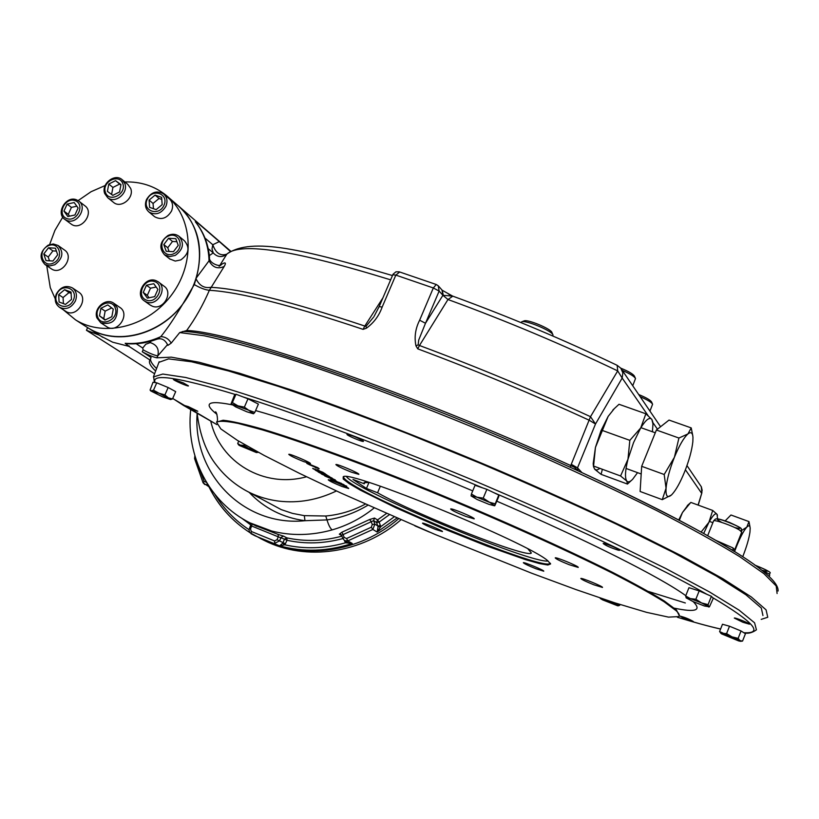 <?xml version="1.0" encoding="UTF-8"?>
<svg xmlns="http://www.w3.org/2000/svg" width="819" height="819" viewBox="0 0 819 819"><rect width="100%" height="100%" fill="white"/><g stroke="black" fill="none" stroke-linecap="round" stroke-linejoin="round"><path stroke-width="1.23" d="M262.899 539.752L264.281 540.448C305.815 561.578 361.937 553.634 400.89 519.85M264.281 540.448L261.804 539.199C303.337 560.329 359.428 552.467 398.505 518.816C359.428 552.467 303.337 560.329 261.804 539.199L260.422 538.503M249.447 528.603L250.491 528.91L251.279 531.459L251.013 533.701L255.108 535.831L279.576 545.833L284.879 544.83L282.565 543.325L279.576 545.833C303.286 552.354 327.508 551.556 352.231 543.427L348.055 542.577L344.666 540.653L347.788 540.898L372.86 529.443L377.139 532.053L396.877 518.11M251.279 531.459L274.58 540.949L274.672 543.345L279.555 540.847L281.112 537.366L283.446 536.097L278.173 534.418L278.296 536.834L284.51 539.137L282.964 542.598L277.017 539.701L278.296 536.834L251.679 526.023L252.139 523.986M250.89 525.102L251.679 526.023L250.491 528.91M394.093 516.891L380.692 526.709L378.04 526.76L377.139 532.053L380.692 526.709L380.395 525.542L377.846 525.982L374.856 524.119L372.287 524.559L371.253 521.703L373.597 520.649L376.597 522.522L378.04 526.76M341.615 535.298L342.864 538.585L344.666 540.653L342.864 538.585L344.185 537.418L346.591 538.513L371.283 527.221L372.86 529.443L374.856 524.119L373.597 520.649L374.498 518.048L369.645 519.502L371.253 521.703L343.069 534.602L341.912 532.207L339.322 534.172L341.533 535.114M340.755 534.316L341.523 535.196L343.069 534.602L344.185 537.418M344.389 540.489L345.444 542.823L346.519 541.697M342.854 538.564C323.925 543.673 305.323 544.236 287.029 540.284L286.845 537.868L284.51 539.137L287.029 540.284L284.879 544.83C304.709 549.293 324.897 548.628 345.444 542.823L352.231 543.427L347.788 540.898L346.591 538.513M190.673 409.807C185.718 456.101 209.193 502.579 249.928 522.839L271.662 531.019C291.39 536.005 311.558 535.626 332.186 529.893C330.344 528.552 328.614 525.235 326.996 519.911L304.985 520.71L304.31 515.653L325.757 516.011C339.527 514.762 352.702 510.8 365.294 504.135M325.757 516.011L326.996 519.911C341.462 517.823 355.067 512.94 367.813 505.262M332.186 529.893C347.573 525.419 361.527 518.13 374.037 508.046M149.048 297.788L147.307 295.372L150.491 288.206L156.183 287.029M143.253 292.434L146.447 285.237L153.767 283.712L157.903 289.404L154.709 296.621L147.369 298.136L143.253 292.434L147.307 295.372M150.491 288.206L146.447 285.237M155.989 280.641C144.943 276.003 134.316 294.83 144.513 301.013L146.499 302.037C157.453 306.716 168.161 288.083 158.169 281.777L155.989 280.641M154.719 281.593C143.98 277.59 135.667 296.273 146.478 300.143C157.258 304.197 165.581 285.401 154.719 281.593M149.949 304.914L152.303 306.193C163.196 310.851 173.833 292.352 163.882 286.077L158.579 282.094M105.334 319.881L103.747 318.663L105.149 311.128L111.712 307.924M100.921 308.282L107.791 304.914L113.268 309.121L111.855 316.697L104.965 320.065L99.508 315.847L100.921 308.282L105.149 311.128M103.747 318.663L99.508 315.847M117.332 307.913L113.687 303.163C105.846 297.389 93.171 308.538 96.918 317.895L100.737 322.778C112.09 325.256 117.619 320.29 117.332 307.913M115.305 308.118C111.538 296.99 93.704 305.733 97.594 316.779C101.3 327.958 119.246 319.205 115.305 308.118M106.521 326.576L106.828 326.781C117.516 334.162 130.856 313.912 119.687 307.299L114.025 303.399M63.421 303.624L63.063 297.543L69.001 292.598L71.12 293.386M64.629 289.68L71.038 292.066L71.478 299.426L65.5 304.402L59.091 302.006L58.661 294.645L64.629 289.68L69.001 292.598M63.063 297.543L58.661 294.645M75.348 301.064C77.457 295.424 76.433 291.011 72.267 287.817C65.807 284.93 60.493 286.988 56.337 293.98C54.197 299.693 55.262 304.146 59.552 307.34C65.981 310.094 71.243 308.005 75.348 301.064M73.382 300.133C78.675 288.513 62.009 282.36 56.89 293.99C51.566 305.548 68.212 311.814 73.382 300.133M65.592 311.23L65.868 311.404C76.413 318.591 89.537 298.423 78.501 292.014L72.574 288.022M49.488 260.8L48.219 257.043L52.907 250.88L56.409 251.085M55.426 248.198L57.668 254.801L52.959 261.015L46.007 260.596L43.786 253.982L48.495 247.788L55.426 248.198M52.907 250.88L48.495 247.788M48.219 257.043L43.786 253.982M54.76 264.762C62.93 258.548 64.025 252.119 58.047 245.465L53.317 243.97L48.147 245.157C39.936 251.443 38.892 257.903 45.014 264.537L49.672 265.94L54.76 264.762M53.614 262.971C64.66 257.575 58.804 240.397 47.871 245.956C36.886 251.31 42.639 268.499 53.614 262.971M51.085 268.663L51.382 268.857C61.599 276.167 75.041 256.46 64.322 249.918L58.364 245.69M111.599 194.472L112.92 187.438L119.656 184.06L120.884 184.961M119.574 191.963L112.787 195.352L107.402 191.38L108.784 184.04L115.551 180.651L120.956 184.603L119.574 191.963M119.656 184.06L115.551 180.651M112.92 187.438L108.784 184.04M104.74 193.591L107.709 197.707C115.203 204.085 128.747 192.885 124.836 183.538L122 179.556C114.558 173.004 100.839 184.173 104.74 193.591M105.405 192.383C109.07 203.112 126.73 194.298 122.84 183.661C119.113 172.973 101.556 181.787 105.405 192.383M113.257 202.17L113.657 202.498C121.11 208.835 134.572 197.717 130.671 188.421L127.846 184.459L122.42 179.904M169.083 251.464L167.741 247.737L172.492 241.462L176.894 241.707M166.226 251.3L163.8 244.574L168.581 238.268L175.788 238.667L178.235 245.393L173.444 251.709L166.226 251.3M167.741 247.737L163.8 244.574M172.492 241.462L168.581 238.268M168.008 235.483C159.848 241.523 158.691 247.962 164.517 254.801L169.605 256.613L175.235 255.426C183.343 249.467 184.562 243.059 178.89 236.2C175.645 233.906 172.021 233.671 168.008 235.483M167.864 236.292C156.542 241.759 162.817 259.224 174.119 253.583C185.503 248.085 179.115 230.61 167.864 236.292M169.738 258.937L175.235 261.077L180.825 259.899C188.882 253.992 190.09 247.625 184.449 240.796L179.351 236.578M153.45 208.691L153.061 203.45L159.04 198.474L161.783 199.416M156.153 209.633L149.611 207.361L149.089 200.102L155.088 195.106L161.63 197.359L162.172 204.627L156.153 209.633M159.04 198.474L155.088 195.106M153.061 203.45L149.089 200.102M146.509 199.529C144.543 204.637 145.373 208.804 148.976 212.029C155.712 215.592 161.363 213.657 165.929 206.234C167.864 201.198 167.086 197.082 163.585 193.857C156.828 190.162 151.146 192.055 146.509 199.529M147.164 199.437C141.902 210.944 158.906 216.881 163.995 205.252C169.226 193.683 152.211 187.868 147.164 199.437M154.259 216.39L154.699 216.759C161.394 220.301 167.004 218.386 171.54 211.015C173.464 206.009 172.676 201.914 169.205 198.71L164.046 194.257M69.584 216.165L68.284 214.353L71.427 207.391L76.822 206.204M78.102 207.985L74.939 214.987L67.864 216.544L63.954 211.097L67.117 204.115L74.181 202.549L78.102 207.985M71.427 207.391L67.117 204.115M68.284 214.353L63.954 211.097M66.994 220.516C77.395 224.846 87.95 207.002 78.593 200.921L76.372 199.754C65.889 195.454 55.416 213.462 64.936 219.451L66.994 220.516M66.923 218.612C77.262 222.389 85.483 204.146 75.061 200.604C64.762 196.888 56.552 215.018 66.923 218.612M70.803 223.812L71.151 224.068C81.02 231.716 95.117 212.571 84.705 205.661L78.962 201.208M682.831 617.731L693.386 621.549C689.475 619.205 685.042 617.393 680.098 616.113L682.831 617.731M188.309 406.613L184.47 405.487C188.534 408.016 192.967 409.94 197.768 411.24L188.309 406.613M183.487 382.964L173.393 379.32C172.574 379.955 188.339 386.824 188.472 385.882L183.487 382.964M363.012 440.796C356.49 437.172 351.146 435.012 346.99 434.316C345.946 435.084 363.186 442.444 363.462 441.359L363.012 440.796M618.314 550.204L619.696 550.317C620.884 549.621 603.511 542.465 603.163 543.509C605.61 545.526 610.657 547.757 618.314 550.204M742.813 622.235L749.426 624.191C750.48 623.668 734.592 617.219 734.295 618.058L742.813 622.235M648.464 591.461L685.339 602.979M762.95 615.55L761.312 608.036L745.955 594.819L716.308 576.003L672.727 552.16L616.779 524.334C574.16 504.258 528.603 483.875 480.108 463.196L407.882 433.783C360.677 415.468 317.516 399.672 278.388 386.394L228.511 370.956L191.626 361.803L168.571 358.876L158.927 362.336M314.691 467.025L316.185 468.13L314.691 467.025M322.645 472.194L325.266 473.791L316.38 470.28C311.578 468.079 311.466 467.854 316.011 469.604L322.645 472.194M322.666 473.679L325.471 474.6C330.876 477.139 330.272 477.037 323.659 474.293C319.891 473.341 314.65 470.096 322.666 473.679L322.85 473.873M330.743 479.279L344 484.715L336.066 482.145L341.933 483.937L335.759 481.459L339.824 482.79L330.743 479.279M676.166 610.718C679.115 613.554 679.995 615.499 678.777 616.574L668.509 617.127L646.539 612.336L614.956 602.886L575.931 589.567L531.613 573.198L435.155 534.479L340.95 493.048L299.416 473.331L264.199 455.446L237.346 440.325L220.854 428.941L216.585 422.276C219.082 420.659 226.269 421.038 238.134 423.403L262.418 429.893C301.812 441.748 363.145 464.127 430.548 491.554C498.198 519.338 565.059 549.395 612.233 573.065C634.101 584.316 651.351 593.857 663.984 601.689L676.166 610.718M547.737 560.739L550.593 563.963L547.85 565.018L539.373 563.544L525.839 559.725L487.356 546.232L440.857 527.631L395.526 507.626L360.35 490.151L349.109 483.568L343.212 479.002L343.202 476.781C348.628 469.338 528.429 542.987 547.737 560.739M535.974 568.765C528.316 565.673 524.109 563.646 523.341 562.704C523.525 561.701 544.983 570.628 543.755 571.201L535.974 568.765M593.877 584.797C585.882 581.572 581.531 579.463 580.814 578.49C581.07 577.385 603.849 586.813 602.477 587.448L593.877 584.797M569.246 564.721C560.667 561.271 555.999 558.998 555.221 557.882C555.538 556.654 579.719 566.676 578.214 567.424L569.246 564.721M465.673 516.369C456.592 512.714 451.586 510.257 450.645 508.988C450.931 507.657 475.696 518.058 474.191 518.877L465.673 516.369M351.259 472.123C342.127 468.437 337.008 465.929 335.882 464.588C336.087 463.278 360.237 473.556 358.845 474.355L351.259 472.123M303.542 461.537C294.85 458.016 289.926 455.62 288.769 454.35C288.892 453.173 311.66 462.899 310.421 463.605L303.542 461.537M341.973 486.455C333.865 483.169 329.299 480.968 328.255 479.842C328.358 478.787 349.826 487.909 348.669 488.513L341.973 486.455M435.38 529.371C427.682 526.248 423.392 524.191 422.502 523.187C422.635 522.205 443.57 531.009 442.424 531.572L435.38 529.371M337.08 482.657L346.734 486.169L337.08 482.657M333.149 479.463L336.65 481.275L333.149 479.463M328.532 477.078C336.21 480.139 336.681 480.497 329.955 478.153C323.403 475.491 322.932 475.133 328.532 477.078M325.45 475.255C333.241 478.398 333.62 478.726 326.586 476.218C319.963 473.505 319.584 473.177 325.45 475.255M319.963 471.949L322.952 472.962C328.204 475.47 327.498 475.317 320.843 472.532C316.666 471.386 312.07 468.376 319.963 471.949L320.045 472.102M317.434 469.553L319.543 470.884L317.434 469.553M317.844 467.69L319.144 468.796L309.715 464.875C305.426 462.786 305.763 462.755 310.718 464.762L317.844 467.69M549.928 563.359L549.928 563.359C545.864 571.488 382.319 505.364 349.713 482.739C345.106 479.678 343.11 477.661 343.755 476.689L343.775 476.658M338.349 482.217L339.639 482.637M337.541 482.145L336.22 481.613M340.509 483.384L341.738 483.783M343.591 484.5L336.015 482.022M341.288 483.271L338.81 482.555M328.941 477.313C324.375 475.726 324.989 476.085 330.784 478.388C335.452 480.006 334.838 479.647 328.941 477.313M327.027 476.525L325.45 476.095M335.319 479.934L332.954 479.176M325.552 476.248L324.539 475.706M325.819 475.481C321.038 473.791 321.591 474.129 327.487 476.494C332.381 478.224 331.818 477.886 325.819 475.481M323.525 474.539L322.143 474.181M332.217 478.132L330.252 477.508M322.246 474.334L321.222 473.781M325.276 474.59C318.919 472.583 335.094 478.839 325.276 474.59M320.188 472.676C315.356 471.171 327.989 476.023 320.188 472.676M328.603 476.126L327.938 475.644M323.74 474.242L322.563 473.884M319.134 472.471L318.069 471.887M329.525 476.525L328.143 476.085M322.706 472.932C315.909 470.71 332.473 477.211 322.706 472.932M317.455 470.925C312.274 469.256 325.235 474.303 317.455 470.925M325.931 474.426L325.235 473.935M321.028 472.522L319.758 472.113M316.298 470.679L315.233 470.096M326.842 474.836L325.44 474.385M323.771 472.993L322.983 472.328M314.148 469.215L312.704 468.376M324.959 473.577L324.068 473.198M319.287 470.69L317.721 469.666M316.052 467.977L314.865 467.096M308.118 464.056L306.726 463.267M319.062 468.663L318.192 468.294M449.641 294.625L448.372 293.98M552.845 334.633L551.955 332.586C551.617 329.115 527.549 319.021 524.088 320.894L524.027 320.925M552.774 335.985L552.989 334.981C552.62 331.101 525.542 319.738 521.683 321.847L521.099 322.369M635.349 378.204L634.469 376.218C633.251 374.099 628.695 371.416 620.782 368.171L617.168 365.335L617.7 370.905L590.509 416.687L570.761 465.571L574.989 467.577L577.764 470.649M632.729 385.759L635.503 378.552C634.449 376.494 630.046 373.781 622.297 370.403M652.456 403.941L651.596 402.016C650.481 400.102 646.181 397.604 638.697 394.533M649.948 411.097L652.589 404.238C651.627 402.395 647.481 399.877 640.151 396.683M55.221 298.73L50.276 287.633L46.744 265.714M49.621 244.543L54.934 230.354L62.735 217.168M78.122 200.604L91.063 191.718L105.149 185.534M124.857 181.951C140.458 181.49 154.115 185.862 165.847 195.076C192.578 216.196 195.956 261.527 172.379 293.837C149.15 326.382 104.515 338.063 75.532 319.86L63.176 309.674M168.888 197.707L177.344 205.016C203.777 225.911 207.176 270.659 183.947 302.518C161.056 334.602 116.994 346.079 88.329 328.071L86.466 326.873M155.63 371.027C150.522 366.236 148.577 362.674 149.795 360.34L151.105 357.534L142.26 351.75C148.331 355.067 153.214 357.084 156.91 357.821L171.366 357.166L198.997 362.223L239.66 373.29L292.26 390.274C351.935 410.954 422.911 438.4 494.758 468.703C542.168 489.158 586.414 509.152 627.497 528.705L681.265 555.712L722.982 578.787L751.351 596.99L766.072 609.848L767.761 617.26L761.209 619.369M156.583 368.519C152.191 364.332 150.184 361.077 150.573 358.722M149.99 360.043L128.962 346.355L112.694 342.209L100.972 336.179M142.721 348.044L145.792 344.236L150.184 342.618C156.849 344.727 159.367 349.15 157.76 355.907C154.064 355.18 149.181 353.153 143.11 349.836L142.721 348.044L136.2 343.734M220.434 265.1C225.327 261.814 226.576 262.264 224.201 266.441L209.357 290.305C205.108 289.854 200.082 287.95 194.287 284.582L182.647 304.269C174.416 318.1 167.137 328.89 160.811 336.64C149.058 342.014 137.172 344.236 125.174 343.294L126.228 343.663C136.343 344.451 146.366 343.038 156.306 339.424L160.811 336.64C165.264 336.763 168.734 338.923 171.212 343.11L167.885 345.393C165.172 339.588 161.312 337.602 156.316 339.424M125.174 343.294L128.962 346.355M230.395 251.402L229.883 250.962L230.026 251.628M229.883 250.962L219.297 241.585L212.807 244.748C215.735 253.194 220.434 256.306 226.914 254.105L226.638 254.351C221.847 257.719 217.373 257.238 213.237 252.907C217.373 257.217 221.826 257.709 226.638 254.351L226.914 254.105M194.287 284.582L196.263 278.02L209.05 260.77C212.623 267.475 217.67 269.369 224.201 266.441M209.05 260.77L209.49 257.074C208.21 243.786 203.614 232.146 195.71 222.154L195.311 221.724C204.003 232.668 208.579 245.69 209.05 260.77M196.038 278.767C199.355 285.585 204.228 288.442 210.657 287.336C240.059 288.667 291.441 301.566 364.803 326.044L382.882 297.901M399.621 272.072L395.833 275.102L382.166 307.074C379.043 315.806 373.781 322.86 366.39 328.214L363.093 329.361C290.182 304.944 238.933 291.933 209.357 290.305C202.836 305.323 195.26 318.724 186.66 330.528L179.699 332.575L171.212 343.11M219.297 241.585L197.123 222.42L195.311 221.724M99.427 335.196L86.435 330.272L87.613 327.631M148.853 341.728L150.184 342.618L151.034 341.144M154.596 373.751L86.435 330.272M209.336 255.589L213.257 252.897L208.2 248.648M182.647 304.269C159.777 335.37 116.134 346.068 88.329 328.071L102.805 337.356M230.733 251.198L177.344 205.016C198.014 223.382 204.32 247.717 196.263 278.02M129.167 345.894L127.221 345.7M733.128 550.696L732.944 547.921L733.271 550.788M442.209 290.243L443.304 295.342L452.682 296.109M438.605 286.189L442.004 290.028L442.905 295.301L439.138 291.073L433.323 287.971L419.635 320.209L425.491 323.259L418.714 340.049L418.161 344.85L419.482 345.495L417.741 348.843L415.96 345.864L418.161 344.85M415.96 345.864C414.158 337.203 415.376 328.644 419.635 320.209M382.166 307.074L379.166 306.603L374.099 316.349M366.39 328.214L366.021 326.3L373.618 317.107M438.237 285.77L436.271 284.51L438.237 285.77L439.138 291.073L425.491 323.259L442.905 295.301L447.973 299.519L419.482 345.495C477.272 367.045 534.275 390.776 590.509 416.687L595.505 423.996L589.281 420.26C532.862 394.287 475.685 370.485 417.741 348.843M617.168 365.335C563.922 339.824 509.142 316.758 452.815 296.161L447.973 299.519C506.101 320.792 562.684 344.584 617.7 370.905L622.184 378.05L595.505 423.996L577.518 467.864L578.019 470.771M366.021 326.3L364.803 326.044L363.093 329.361M734.152 551.382C697.993 528.91 645.188 501.699 575.747 469.758L570.433 467.383L570.761 465.571C413.237 393.417 231.367 331.234 186.66 330.528M575.358 469.553L574.989 467.577M698.064 505.067L701.914 492.69L701.259 486.629M226.74 254.279L219.942 265.213M167.608 344.543L157.76 355.907L156.91 357.821M369.134 482.524L364.066 482.647L364.281 483.794L352.969 479.402L366.462 488.452L377.569 492.772C416.748 515.008 528.849 559.111 531.357 552.968L527.999 548.965M346.529 476.719C357.319 491.339 529.821 563.523 548.116 561.046M377.569 492.772L380.333 486.23M366.462 488.452L368.98 482.493M364.281 483.794L364.946 482.237M703.675 533.476L708.906 522.327C712.858 515.315 715.571 512.633 717.034 514.281L717.464 515.427M701.115 532.053L708.906 522.327L712.704 510.452L717.034 514.281L717.587 518.898M678.736 519.973L682.452 512.54L679.35 520.29M690.663 502.579L682.452 512.54L688.144 504.842M690.847 502.416L712.704 510.452M593.488 466.4L593.181 463.636L595.444 447.42L593.519 466.666L594.717 469.267L593.529 466.595M637.551 472.655L632.647 479.289C630.067 481.92 628.122 482.514 626.811 481.07C624.723 478.03 625.112 470.761 627.978 459.244L633.558 442.567L640.693 427.989C645.904 419.635 649.621 416.779 651.852 419.43L652.712 421.734M631.265 480.558L627.477 484.07L626.811 481.07L620.577 475.972L627.978 459.244L629.831 440.356L640.693 427.989L645.874 413.79L651.852 419.43L652.968 423.945L652.436 431.777M599.969 468.407L596.959 470.045L594.717 469.267L601.095 474.355L602.354 469.277M595.444 447.42L600.941 430.825L608.148 416.39L595.444 447.42M645.874 413.79L619 404.289L614.301 408.64L608.148 416.39L614.25 408.691M602.723 430.599L629.831 440.356M593.724 466.103L620.577 475.972M601.095 474.355L627.477 484.07M734.653 551.382L736.476 546.58C740.335 537.039 743.775 530.569 746.805 527.139L748.986 521.601L749.999 526.965M741.86 530.323L746.805 527.139C748.842 525.071 749.958 525.429 750.184 528.214L749.958 532.135C748.986 538.656 746.672 546.611 743.017 555.988L742.7 556.766M734.561 550.788L738.492 540.233M748.986 521.601L730.968 514.997L725.204 520.833M671.345 495.065L662.274 499.662L666.052 488.206L664.189 474.498L674.406 457.268L678.92 438.032L687.95 433.927C690.97 431.562 692.649 432.729 692.966 437.428L692.843 441.676C691.901 450.225 689.148 460.298 684.582 471.898C680.21 482.575 676.013 490.079 672.01 494.42L671.324 495.085C667.362 498.361 665.601 496.068 666.052 488.206C666.871 479.647 669.655 469.328 674.406 457.268C679.309 445.434 683.814 437.653 687.95 433.927L691.216 427.907L692.751 435.544M691.216 427.907L669.031 420.075L656.398 430.016L678.92 438.032M662.274 499.662L640.11 491.482L641.676 466.308L656.398 430.016M664.189 474.498L641.676 466.308M738.656 640.919L721.478 633.834L719.584 631.582L739.997 640.601L740.581 641.328L738.656 640.919M720.71 633.23L726.586 633.599L732.012 636.865L738.134 638.359L739.997 640.601L742.546 641.072L740.663 641.318M719.584 631.582L722.481 624.252L729.504 626.218L741.052 630.978L745.444 633.722L742.546 641.072M726.586 633.599L729.504 626.218M738.134 638.359L741.052 630.978M605.599 599.815L617.731 605.814L602.63 599.887L600.399 598.546L601.484 598.443M613.308 602.354L615.99 604.412L619.707 605.313L618.222 605.825M599.877 597.89L611.394 601.73M619.707 605.313L620.034 604.514M429.709 532.186L414.844 525.859M239.414 445.505L238.698 444.963L243.867 445.403L248.669 448.433L254.146 449.866L256.408 452.559L239.414 445.505M238.431 444.615L237.705 443.458L240.438 445.219L258.149 452.354L256.419 452.559M243.867 445.403L244.287 444.441M237.705 443.458L238.708 441.144M253.44 413.759L246.836 411.783L235.718 406.9L231.224 403.921L254.801 412.407L253.573 413.728L244.369 407.135L247.983 398.802L258.394 404.105L254.801 412.407M232.381 402.559L235.995 394.246L234.531 395.034L231.03 403.921L232.381 402.559L237.93 405.845L244.369 407.135M235.995 394.246L247.983 398.802M153.501 390.202L156.757 382.831L153.01 382.268L150.082 390.049L151.249 390.776L153.501 390.202L170.598 399.549L162.623 396.857L150.747 390.929L164.916 394.901L168.315 397.819L172.481 398.955L170.649 399.539M164.916 394.901L168.161 387.53L175.696 391.625L172.481 398.955M156.757 382.831L168.161 387.53M471.089 495.966L471.406 494.062L476.853 497.164L483.21 498.167L494.789 505.743L498.781 496.59L498.781 495.034L494.451 505.784L488.851 504.309L477.098 499.477L471.068 495.894L476.853 497.164L488.748 502.057L495.147 503.818M471.406 494.062L475.051 485.288L486.875 489.342L498.781 495.034M483.21 498.167L486.875 489.342M708.63 606.644L704.463 606.009L693.345 601.709L686.168 597.87L690.345 598.607L701.576 602.938L709.397 606.869L713.257 598.382L711.394 596.293L708.087 604.627L708.63 606.644M686.209 597.942L685.657 595.976L690.345 598.607L695.853 599.252L701.576 602.938L708.087 604.627M685.657 595.976L688.963 587.684L699.18 590.909L711.394 596.293M695.853 599.252L699.18 590.909M209.367 487.51C218.755 506.173 232.186 521.16 249.652 532.452C231.92 520.986 218.345 505.753 208.917 486.762M282.565 543.325L282.964 542.598L285.483 543.744M341.892 536.138C323.229 541.185 304.883 541.769 286.845 537.868L283.446 536.097M255.098 525.511L278.173 534.418M274.58 540.949L277.017 539.701M250.553 523.167L250.706 525.061L248.976 529.76L249.744 532.585L261.804 539.199M389.25 514.772L379.146 522.092L377.498 519.942L376.597 522.522L379.146 522.092L380.395 525.542M386.425 513.533L377.498 519.942L374.498 518.048M341.912 532.207L369.645 519.502M371.283 527.221L372.287 524.559M341.636 535.493L339.322 534.172M344.901 541.769L345.741 541.267M206.685 482.678L207.77 484.438M197.021 462.428L204.166 481.449L203.071 482.77L204.74 484.52L207.872 484.592M204.166 481.449L206.46 482.309M195.465 457.79L194.727 458.783M241.718 518.212L250.757 524.938M214.998 494.533C223.73 508.763 235.063 520.474 248.996 529.637M249.242 492.465C264.23 508.23 282.811 517.649 304.985 520.71C243.919 526.996 192.639 473.914 197.123 413.585M336.445 490.96C317.588 500.01 298.351 503.388 278.747 501.105C267.066 499.631 256.183 496.171 246.099 490.714L281.214 509.613L292.506 513.39L304.31 515.653M197.154 413.605C200.01 435.575 206.501 452.835 216.615 465.397C224.662 475.87 234.49 484.305 246.099 490.714L244.277 489.69M306.49 476.781C263.892 488.605 220.116 462.377 210.78 421.283M674.324 608.169C695.659 612.622 701.965 610.462 693.232 601.658M685.779 595.679C661.373 577.753 587.346 540.253 496.867 501.208M472.727 490.888C387.387 454.77 301.986 423.433 255.6 410.565M242.014 406.971C209.377 399.355 201.034 401.822 216.984 414.373M172.717 398.423L183.517 405.425L216.851 424.58M677.415 617.239C694.195 622.368 708.578 626.3 720.597 629.012M743.857 632.739C764.127 633.793 753.664 622.041 712.469 597.491M706.981 594.348C662.53 568.98 582.575 530.569 493.714 492.618M482.596 487.878C393.458 450.041 302.59 415.735 242.864 396.857M235.462 394.533C177.703 377.088 150.931 373.106 155.149 382.586M744.133 632.903C748.177 633.834 752.282 632.8 756.439 629.811L754.575 622.809L739.025 610.104L709.213 591.789L665.53 568.396L609.531 540.929C566.932 521.048 521.416 500.808 473.003 480.19C424.283 459.971 377.446 441.4 332.514 424.488C290.049 409.039 253.296 396.58 222.266 387.1L185.637 377.477L162.807 374.048L153.388 376.955M216.646 422.092L223.116 420.239C231.623 421.13 244.82 424.109 262.694 429.176C302.098 441.011 363.441 463.38 430.855 490.806C498.515 518.591 565.386 548.669 612.551 572.358C634.418 583.609 651.668 593.161 664.301 601.003L676.474 610.053L679.279 615.714M143.11 349.836L142.26 351.75M204.975 238.063L212.807 244.748L211.998 249.007L213.257 252.897M226.945 254.074L227.191 253.839C241.052 241.871 295.526 250.532 390.612 279.832M713.523 521.038L713.574 520.915C714.025 519.174 733.64 526.146 739.792 530.251L741.676 532.207L734.776 549.59M721.723 522.399C701.914 510.943 757.053 532.78 734.756 527.559M732.944 547.921L734.725 549.713L734.776 551.719M715.786 540.345L732.81 547.839M399.252 271.836L436.271 284.51L433.323 287.971L395.833 275.102L392.792 274.754M762.008 570.423C767.301 572.819 769.88 574.365 769.747 575.061L769.164 576.525M754.678 565.018C769.123 570.884 771.457 572.604 761.701 570.188M570.433 467.383C409.439 393.673 224.426 330.743 182.617 331.511M179.699 332.575L204.003 335.729C225.849 340.366 253.296 347.778 286.353 357.964C356.47 380.518 449.109 416.042 537.213 454.504C580.425 473.781 620.198 492.434 656.5 510.483C689.946 527.743 717.669 543.13 739.68 556.654L763.912 573.648L776.197 585.964L777.098 593.509M581.899 472.553L577.518 467.864L571.212 464.271M648.024 415.53L622.184 378.05L622.849 372.86L620.792 368.171M685.421 469.758L701.576 493.202L702.149 490.274L701.361 486.844L686.967 465.581M657.442 429.187L652.845 422.512M208.958 486.783L203.071 482.77L194.564 458.589L194.871 455.825M256.603 526.289L249.928 522.839M144.513 301.013L150.327 305.19M100.737 322.778L106.828 326.781M59.552 307.34L65.868 311.404M45.014 264.537L51.382 268.857M107.709 197.707L113.657 202.498M164.517 254.801L170.178 259.275M148.976 212.029L154.699 216.759M64.936 219.451L71.151 224.068M720.587 629.053C708.496 626.3 694.102 622.368 677.385 617.25M216.861 424.6L172.696 398.474M159.152 361.742L153.593 376.392L154.392 382.473M216.585 422.276L216.83 421.611C218.335 421.488 216.933 412.049 215.52 411.824L216.39 412.981M550.276 563.216L550.593 563.963M524.088 320.894L521.683 321.847M75.532 319.86L88.329 328.071M209.51 257.32C208.395 262.664 219.164 267.107 221.202 264.824L219.103 266.267M226.761 254.259L227.191 253.839C251.883 236.824 303.562 249.457 392.444 275.553M707.667 535.708L713.574 520.915C715.99 518.816 714.209 516.932 729.473 522.409C745.792 530.036 739.997 527.508 741.738 532.074M442.24 290.274L452.528 296.038M399.181 271.816L395.946 271.826L393.048 274.222L379.166 306.603M754.616 564.977C779.248 575.296 766.594 571.969 769.778 574.958M778.05 591.052C779.995 573.382 703.081 528.767 574.907 469.348M621.785 369.645L660.575 426.73M698.228 505.128L701.873 492.833M687.305 505.589L690.13 503.081M593.181 463.636L593.519 466.666M612.837 410.043L614.301 408.64M709.418 521.396L712.868 522.676M626.044 468.448L641.195 473.986M640.888 427.661L655.272 432.78M600.399 598.546L599.897 597.901M238.698 444.963L238.288 444.43M150.747 390.929L150.082 390.049M708.609 606.971L709.264 606.889"/></g></svg>
